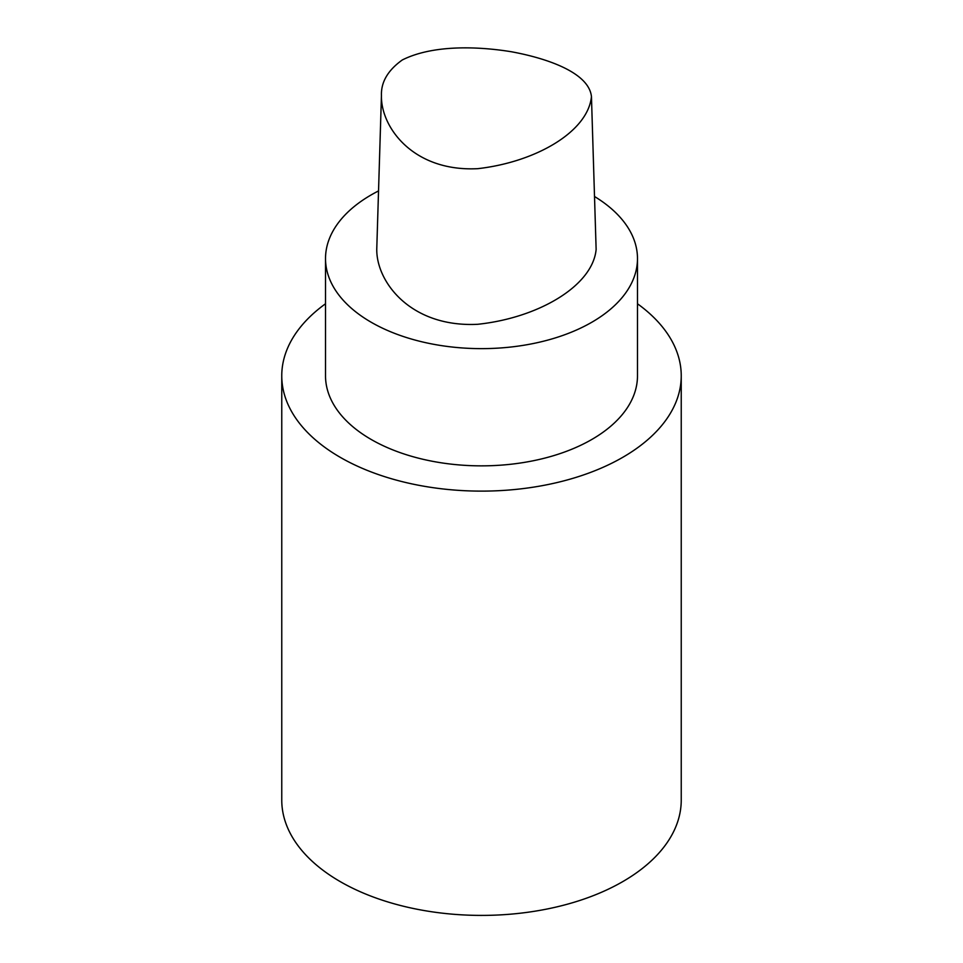 <?xml version="1.0" encoding="UTF-8"?>
<svg xmlns="http://www.w3.org/2000/svg" width="963" height="963" viewBox="0 0 963 963"><rect width="100%" height="100%" fill="white"/><g stroke="black" fill="none" stroke-linecap="round" stroke-linejoin="round"><path stroke-width="1.44" d="M402.305 59.959C431.845 45.117 475.59 45.971 511.16 51.713C546.912 58.249 588.935 72.538 591.451 96.613C587.972 131.594 536.222 162.001 477.768 168.669C413.019 171.98 380.686 126.996 381.444 95.59C380.939 82.156 387.896 70.275 402.305 59.959M591.451 96.613L596.133 249.441C592.726 285.782 538.678 317.85 477.636 324.302C410.37 327.625 375.955 281.461 376.774 248.659L381.444 95.59M378.543 190.927A155.982 90.053 0 0 0 325.518 258.578A155.982 90.053 0 0 0 421.806 341.781A155.982 90.053 0 0 0 591.8 322.256A155.982 90.053 0 0 0 637.482 258.578A155.982 90.053 0 0 0 594.508 196.5M325.518 303.766A199.738 115.319 0 0 0 281.762 375.799L281.762 800.084A199.738 115.319 0 0 0 405.062 906.628A199.738 115.319 0 0 0 622.736 881.627A199.738 115.319 0 0 0 681.238 800.084L681.238 375.799A199.738 115.319 0 0 0 637.482 303.766M281.762 375.799A199.738 115.319 0 0 0 405.062 482.343A199.738 115.319 0 0 0 622.736 457.341A199.738 115.319 0 0 0 681.238 375.799M325.518 258.578L325.518 375.799A155.982 90.053 0 0 0 421.806 459.002A155.982 90.053 0 0 0 591.8 439.477A155.982 90.053 0 0 0 637.482 375.799L637.482 258.578"/></g></svg>

